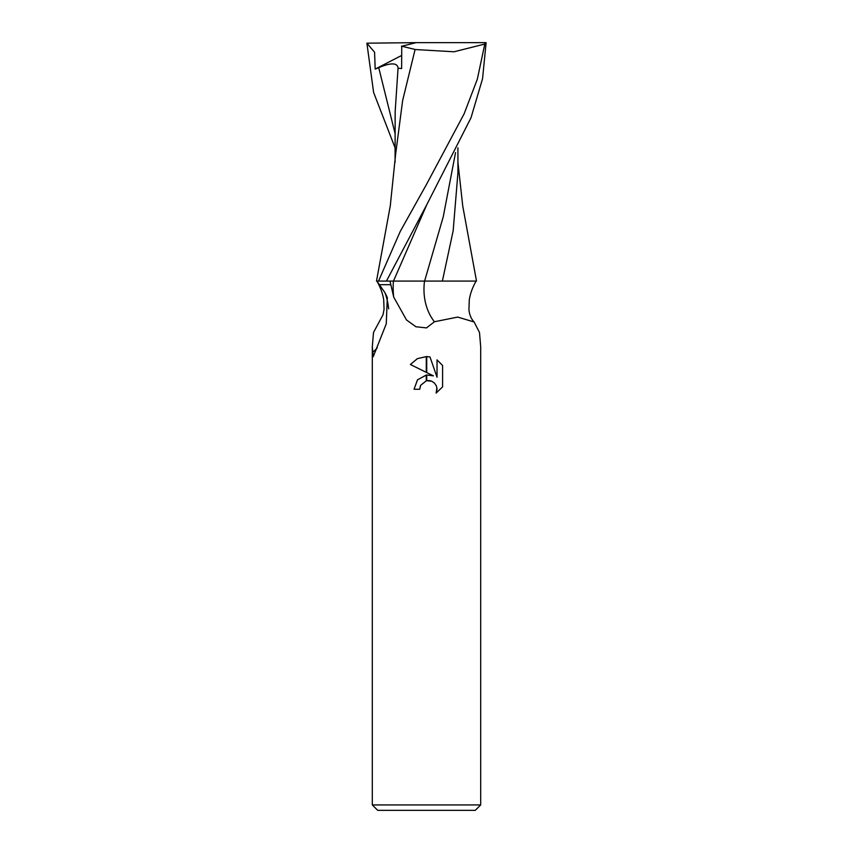 <?xml version="1.0" encoding="UTF-8"?>
<svg xmlns="http://www.w3.org/2000/svg" width="853" height="853" viewBox="0 0 853 853"><rect width="100%" height="100%" fill="white"/><g stroke="black" fill="none" stroke-linecap="round" stroke-linejoin="round"><path stroke-width="1.28" d="M372.313 804.933L377.73 810.35L475.27 810.35L480.687 804.933L372.313 804.933L372.313 346.691L373.507 332.478L383.04 314.736L384.063 309.319L383.701 299.883C382.805 293.827 380.555 287.557 376.93 281.085M480.687 804.933L480.687 346.691L479.493 332.478L474.129 321.986L457.698 317.081L434.401 321.762L426.5 327.904L415.933 326.763L406.518 319.982L393.713 297.089L390.013 281.085M433.399 375.853L426.724 372.558L426.724 356.586L429.997 356.959L437.024 377.186L437.024 359.859L442.6 365.5L442.6 386.878L436.128 393.084L437.045 389.213L436.384 385.897L434.508 383.093L431.703 381.216L426.724 380.715L426.724 374.989L433.399 375.853L426.724 374.989M426.5 375.021L417.565 379.766L414.036 389.267L417.49 379.852L426.276 375.043L426.276 380.811L420.646 385.332L419.729 389.267L420.305 386.089M436.928 387.806L436.128 393.084L442.6 386.878M426.276 372.345L410.4 364.519L417.298 358.686L426.276 356.575L426.276 372.345M420.646 385.332L426.233 380.822M426.5 380.758L428.76 380.555M428.878 380.566L430.904 380.928M442.6 365.5L437.024 359.859M429.997 356.959L426.724 356.586M426.5 356.586L417.405 358.644L410.4 364.519M419.729 389.267L414.036 389.267M376.962 281.085L379.35 284.699L390.642 284.699L379.35 284.699L384.97 292.686L387.326 297.58L386.249 323.873L373.23 356.714L372.313 346.691M384.97 292.686A61.555 50.071 54.8 0 1 388.648 308.818M377.175 347.981A61.555 50.071 54.8 0 1 372.377 352.524M455.555 152.559L443.24 216.822L424.613 281.085L476.07 281.085C472.445 287.568 470.184 293.848 469.289 299.915L468.937 309.351C469.065 312.337 470.334 318.126 474.129 321.986M424.506 281.085A64.871 52.769 -54.8 0 0 434.401 321.762M437.056 281.085L386.43 281.085L426.852 204.539L470.984 117.821L482.553 78.732L486.114 42.65L484.803 44.047L477.328 79.201L464.128 113.812L426.5 184.397L400.249 231.43L378.529 281.085L376.493 281.085L390.269 205.925L395.621 154.233L402.637 100.537L415.08 49.527L454.02 51.777L484.803 44.047M442.387 281.085L453.167 230.758L457.933 172.786L457.922 147.814M457.933 162.337L462.731 205.925L476.507 281.085L471.986 281.085M395.078 147.814L373.625 92.508L366.886 43.183L374.584 52.278L375.181 69.093L378.721 67.643C390.674 62.621 397.125 62.664 398.074 67.792L395.163 111.7L395.067 162.337M398.01 68.261L401.635 68.528L401.742 46.254L416.051 42.65L485.56 42.65M401.454 46.137L415.592 49.591M378.529 281.085L386.43 281.085M366.886 43.183L416.051 42.65M375.181 69.093L401.699 55.434M393.393 281.085A89.565 72.846 -54.8 0 0 393.713 297.089M426.852 204.549L393.478 281.085M378.721 67.643L395.11 133.665"/></g></svg>

